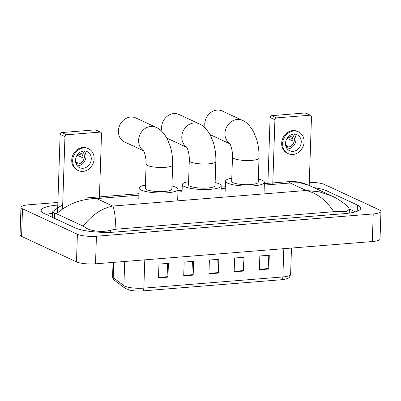 <?xml version="1.0" encoding="UTF-8"?>
<svg xmlns="http://www.w3.org/2000/svg" width="401" height="401" viewBox="0 0 401 401"><rect width="100%" height="100%" fill="white"/><g stroke="black" fill="none" stroke-linecap="round" stroke-linejoin="round"><path stroke-width="0.6" d="M268.204 255.307L268.83 268.535A2.832 1.273 85.4 0 1 268.83 269.026L269.292 255.221L259.833 255.983L259.372 269.788L268.83 269.026M242.986 257.337L243.607 270.565A2.832 1.273 85.4 0 1 243.613 271.056L244.069 257.252L234.61 258.013L234.154 271.818L243.613 271.056M167.327 263.427L167.949 276.655A2.832 1.273 85.4 0 1 167.949 277.146L168.41 263.342L158.951 264.104L158.495 277.903L167.949 277.146M192.545 261.397L193.167 274.625A2.832 1.273 85.4 0 1 193.172 275.116L193.628 261.312L184.169 262.074L183.713 275.873L193.172 275.116M217.763 259.367L218.39 272.595A2.832 1.273 85.4 0 1 218.39 273.086L218.851 259.282L209.392 260.043L208.936 273.848L218.39 273.086M281.607 279.723A3.539 1.589 -94.6 0 0 282.875 276.946A14.155 3.113 1.9 0 0 290.605 274.439C289.091 278.605 289.246 278.073 283.642 279.497A11.609 2.551 -178.1 0 1 281.607 279.723L142.581 290.91A11.609 2.551 -178.1 0 1 129.889 290.199L125.152 288.349L114.45 280.299C113.503 279.878 112.881 278.655 112.576 276.64A14.155 3.113 1.9 0 0 113.192 277.592A3.539 3.293 127 0 0 114.45 280.299M309.306 182.36A14.155 3.113 -178.1 0 1 324.519 184.485L379.411 209.949A14.155 3.113 -178.1 0 1 380.95 211.432L380.033 239.041A14.155 3.113 -178.1 0 1 372.303 241.547L95.513 263.823A14.155 3.113 -178.1 0 1 76.481 261.863L21.589 236.4A14.155 3.113 -178.1 0 1 20.05 234.916L20.967 207.307A14.155 3.113 -178.1 0 1 28.697 204.801L57.879 202.45M380.95 211.432A14.155 3.113 -178.1 0 1 373.221 213.939L96.43 236.219A14.155 3.113 -178.1 0 1 77.398 234.254L22.506 208.791A14.155 3.113 -178.1 0 1 20.967 207.307M57.694 207.898L57.784 205.081A30.441 6.692 1.9 0 0 41.168 210.475A30.441 6.692 1.9 0 0 44.476 213.663L74.972 227.808A30.441 6.692 1.9 0 0 115.889 232.029L344.128 213.663A30.441 6.692 1.9 0 0 360.75 208.269A30.441 6.692 1.9 0 0 357.436 205.076L326.945 190.931A30.441 6.692 1.9 0 0 313.742 187.598M52.406 213.237A30.441 6.692 1.9 0 0 46.26 214.49M355.401 211.843L349.386 209.051M138.926 193.703L87.308 197.858L96.651 198.58C81.473 198.736 68.075 203.783 56.451 213.728L52.441 212.164L52.812 211.588L58.08 207.638L62.691 204.906M347.958 206.731L349.386 209.207L346.514 211.583L333.797 211.698C326.103 200.199 316.92 193.132 306.249 190.485L319.397 191.838L331.782 195.964C338.218 198.776 345.406 204.159 347.958 206.731M56.451 213.728L83.177 226.124C92.004 214.931 101.869 208.244 112.771 206.054C114.43 209.427 115.488 217.152 115.949 229.227L333.797 211.698M115.949 229.227L110.731 230.199C101.784 232.77 89.353 230.846 85.052 227.312L83.177 226.124M264.314 185.087L290.134 183.006L288.72 181.648C293.582 181.177 298.805 181.808 304.389 183.543L308.595 185.212L299.607 182.661L290.134 183.006L306.249 190.485L112.771 206.054L96.651 198.58L138.876 195.182M57.538 212.781L60.14 134.41A1.769 1.534 -65.1 0 1 61.774 132.556L66.586 134.791A1.769 1.534 114.9 0 0 64.952 136.641L62.556 208.981M99.378 198.36L101.523 133.698A1.769 1.534 114.9 0 0 100.004 132.099L95.187 129.869L61.774 132.556M95.187 129.869A1.769 1.534 -65.1 0 1 95.874 129.989L100.691 132.22M100.004 132.099L66.586 134.791M83.689 151.007A8.847 7.664 114.9 0 0 75.789 158.305A8.847 7.664 114.9 0 0 79.679 167.663A8.847 7.664 114.9 0 0 83.117 168.265A8.847 7.664 114.9 0 0 91.017 160.966A8.847 7.664 114.9 0 0 87.127 151.608A8.847 7.664 114.9 0 0 83.689 151.007M77.313 165.829A8.847 7.664 114.9 0 0 77.819 165.808A8.847 7.664 114.9 0 0 85.177 160.144A8.847 7.664 114.9 0 0 84.2 150.987M75.619 161.954L78.02 163.067A7.078 6.13 -65.1 0 1 76.436 163.413A7.078 6.13 -65.1 0 1 75.979 163.428M76.185 163.964A7.078 6.13 114.9 0 0 77.879 164.079A7.078 6.13 114.9 0 0 84.025 158.861A7.078 6.13 114.9 0 0 82.045 151.332M88.466 148.721L87.503 148.275A12.035 10.421 114.9 0 0 82.832 147.458A12.035 10.421 114.9 0 0 72.085 157.382A12.035 10.421 114.9 0 0 77.378 170.104L78.34 170.555A12.035 10.421 114.9 0 0 83.017 171.367A12.035 10.421 114.9 0 0 93.759 161.443A12.035 10.421 114.9 0 0 88.466 148.721A12.035 10.421 114.9 0 0 83.794 147.904A12.035 10.421 114.9 0 0 73.052 157.829A12.035 10.421 114.9 0 0 78.34 170.555M82.972 155.588L78.025 153.994M59.478 154.37L58.932 154.415L59.458 154.911M58.932 154.415A9.203 7.97 114.9 0 0 59.413 156.265M59.654 149.027A9.203 7.97 114.9 0 0 59.047 150.966L59.574 151.458M77.142 155.162L82.711 157.743A7.078 6.13 -65.1 0 0 82.827 154.295L79.403 152.706M143.413 150.591A13.273 11.494 -65.1 0 1 139.257 136.455A13.273 11.494 -65.1 0 1 150.856 126.42A13.273 11.494 -65.1 0 1 156.014 127.317L135.789 117.939A13.273 11.494 114.9 0 0 130.636 117.037A13.273 11.494 114.9 0 0 118.786 127.984A13.273 11.494 114.9 0 0 124.621 142.019L143.538 150.796M143.207 150.295C144.576 151.879 146.42 158.59 146.104 164.094L145.302 188.249A13.273 2.917 1.9 0 0 146.746 189.643A13.273 2.917 1.9 0 0 161.618 191.628A13.273 2.917 1.9 0 0 171.834 189.132L172.636 164.971C172.831 158.52 172.039 152.3 170.255 146.31L167.152 138.651C163.503 132.48 159.788 128.706 156.014 127.317M171.939 185.999A19.469 4.281 -178.1 0 1 175.909 187.292A19.469 4.281 -178.1 0 1 178.024 189.337A19.469 4.281 -178.1 0 1 163.042 192.996A19.469 4.281 -178.1 0 1 141.232 190.084A19.469 4.281 -178.1 0 1 139.112 188.044A19.469 4.281 -178.1 0 1 145.408 185.122M186.6 147.112A13.273 11.494 -65.1 0 1 182.445 132.977A13.273 11.494 -65.1 0 1 194.049 122.942A13.273 11.494 -65.1 0 1 199.202 123.844L178.976 114.465A13.273 11.494 114.9 0 0 173.823 113.563A13.273 11.494 114.9 0 0 162.079 131.628M186.4 146.816C187.763 148.405 189.608 155.112 189.297 160.616L188.495 184.776A13.273 2.917 1.9 0 0 189.939 186.164A13.273 2.917 1.9 0 0 204.806 188.149A13.273 2.917 1.9 0 0 215.026 185.653L215.828 161.498C216.019 155.047 215.227 148.826 213.447 142.836L210.34 135.177C206.69 129.007 202.976 125.227 199.202 123.844M215.126 182.525A19.469 4.281 -178.1 0 1 219.096 183.818A19.469 4.281 -178.1 0 1 221.217 185.858A19.469 4.281 -178.1 0 1 206.229 189.523A19.469 4.281 -178.1 0 1 184.42 186.61A19.469 4.281 -178.1 0 1 182.305 184.57A19.469 4.281 -178.1 0 1 188.595 181.643M166.801 138.004A13.273 11.494 114.9 0 0 167.808 138.545L186.726 147.317M229.793 143.638A13.273 11.494 -65.1 0 1 225.638 129.503A13.273 11.494 -65.1 0 1 237.237 119.468A13.273 11.494 -65.1 0 1 242.389 120.37L222.169 110.987A13.273 11.494 114.9 0 0 217.011 110.09A13.273 11.494 114.9 0 0 205.267 128.15M229.588 143.342C230.956 144.931 232.801 151.638 232.485 157.142L231.683 181.297A13.273 2.917 1.9 0 0 233.126 182.691A13.273 2.917 1.9 0 0 247.998 184.676A13.273 2.917 1.9 0 0 258.214 182.179L259.016 158.019C259.211 151.573 258.414 145.347 256.635 139.358L253.532 131.703C249.878 125.533 246.169 121.754 242.389 120.37M258.319 179.046A19.469 4.281 -178.1 0 1 262.289 180.345A19.469 4.281 -178.1 0 1 264.404 182.385A19.469 4.281 -178.1 0 1 249.417 186.044A19.469 4.281 -178.1 0 1 227.608 183.132A19.469 4.281 -178.1 0 1 225.492 181.092A19.469 4.281 -178.1 0 1 231.788 178.169M209.989 134.53A13.273 11.494 114.9 0 0 210.996 135.067L229.918 143.844M267.863 184.801L270.099 117.513A1.769 1.534 -65.1 0 1 271.728 115.658L276.545 117.894A1.769 1.534 114.9 0 0 274.911 119.744L272.765 184.405M309.201 185.493L311.482 116.801A1.769 1.534 114.9 0 0 309.963 115.202L305.146 112.972L271.728 115.658M305.146 112.972A1.769 1.534 -65.1 0 1 305.833 113.092L310.65 115.323M309.963 115.202L276.545 117.894M293.647 134.109A8.847 7.664 114.9 0 0 285.748 141.408A8.847 7.664 114.9 0 0 289.637 150.766A8.847 7.664 114.9 0 0 293.076 151.367A8.847 7.664 114.9 0 0 300.976 144.069A8.847 7.664 114.9 0 0 297.086 134.711A8.847 7.664 114.9 0 0 293.647 134.109M287.271 148.931A8.847 7.664 114.9 0 0 287.778 148.911A8.847 7.664 114.9 0 0 295.136 143.247A8.847 7.664 114.9 0 0 294.159 134.089M285.577 145.057L287.973 146.17A7.078 6.13 -65.1 0 1 286.394 146.515A7.078 6.13 -65.1 0 1 285.938 146.53M286.144 147.067A7.078 6.13 114.9 0 0 287.838 147.182A7.078 6.13 114.9 0 0 293.983 141.964A7.078 6.13 114.9 0 0 292.003 134.43M298.424 131.824L297.462 131.373A12.035 10.421 114.9 0 0 292.79 130.561A12.035 10.421 114.9 0 0 282.043 140.485A12.035 10.421 114.9 0 0 287.337 153.207L288.299 153.658A12.035 10.421 114.9 0 0 292.971 154.47A12.035 10.421 114.9 0 0 303.717 144.545A12.035 10.421 114.9 0 0 298.424 131.824A12.035 10.421 114.9 0 0 293.753 131.007A12.035 10.421 114.9 0 0 283.006 140.931A12.035 10.421 114.9 0 0 288.299 153.658M292.93 138.691L287.983 137.097M269.432 137.473L268.891 137.518L269.417 138.014M268.891 137.518A9.203 7.97 114.9 0 0 269.372 139.368M269.612 132.13A9.203 7.97 114.9 0 0 269.006 134.069L269.532 134.561M287.101 138.265L292.67 140.846A7.078 6.13 -65.1 0 0 292.785 137.398L289.362 135.809M113.699 262.359L113.192 277.592L123.894 285.642A14.155 3.113 1.9 0 0 124.816 286.174A14.155 3.113 1.9 0 0 143.849 288.134A3.539 1.589 85.4 0 1 142.581 290.91M125.152 288.349A3.539 3.293 127 0 1 123.894 285.642L124.696 261.477M144.786 259.858L143.849 288.134L282.875 276.946L283.813 248.67M218.39 272.595L208.951 273.357M193.167 274.625L183.728 275.387M167.949 276.655L158.51 277.417M243.607 270.565L234.169 271.327M268.83 268.535L259.392 269.297M225.257 188.229L221.126 188.56M182.064 191.703L177.939 192.039M373.221 213.939L372.303 241.547M22.506 208.791L21.589 236.4M77.398 234.254L76.481 261.863M96.43 236.219L95.513 263.823M357.236 211.232L357.436 205.076M326.85 193.678L326.945 190.931M54.386 218.259L54.556 213.167M338.9 214.084L338.975 211.828M110.661 232.319L110.731 230.199M84.942 230.615L85.052 227.312M64.952 136.641L60.14 134.41M146.104 164.094A13.273 2.917 1.9 0 0 147.548 165.483A13.273 2.917 1.9 0 0 165.392 167.322A13.273 2.917 1.9 0 0 172.636 164.971M189.297 160.616A13.273 2.917 1.9 0 0 190.741 162.009A13.273 2.917 1.9 0 0 208.58 163.849A13.273 2.917 1.9 0 0 215.828 161.498M232.485 157.142A13.273 2.917 1.9 0 0 233.928 158.53A13.273 2.917 1.9 0 0 251.768 160.375A13.273 2.917 1.9 0 0 259.016 158.019M274.911 119.744L270.099 117.513M290.605 274.439L291.482 248.054M112.576 276.64L113.047 262.414M52.27 217.282L52.441 212.164M349.256 213.096L349.386 209.207M177.984 190.56L182.114 190.229M221.177 187.087L225.307 186.751M264.364 183.608L288.72 181.648M308.59 185.207L331.782 195.964M178.024 189.337L177.683 199.688M139.112 188.044L138.771 198.395M221.217 185.858L220.871 196.214M182.305 184.57L181.959 194.921M264.404 182.385L264.064 192.736M225.492 181.092L225.151 191.447"/></g></svg>
